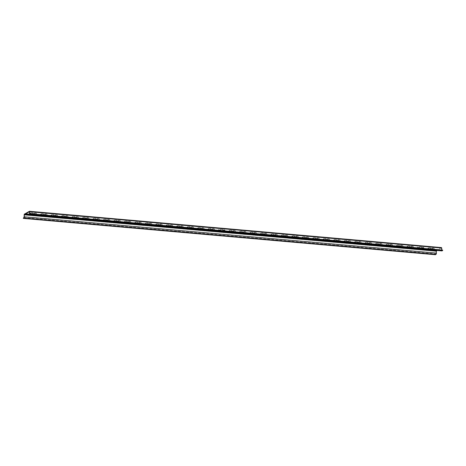 <?xml version="1.0" encoding="UTF-8"?>
<svg xmlns="http://www.w3.org/2000/svg" width="466" height="466" viewBox="0 0 466 466"><rect width="100%" height="100%" fill="white"/><g stroke="black" fill="none" stroke-linecap="round" stroke-linejoin="round"><path stroke-width="0.35" stroke-dasharray="2.33 1.75" d="M29.83 214.546L30.488 214.162L29.772 214.232L28.776 214.832M30.488 214.162L28.746 214.774L30.476 214.174M29.603 214.162L27.61 214.01L28.228 214.115L27.284 214.698M27.599 214.045L28.222 213.894L27.605 214.051M27.255 214.64L30.034 214.063L28.222 213.894L30.034 214.063L27.348 214.663L28.216 214.092L27.255 214.64M28.228 214.115L27.599 214.016M27.675 213.911L26.201 213.935L25.211 214.506L26.638 214.471L26.026 214.395L26.515 214.08L27.727 213.859L27.005 213.789L25.211 214.476L26.201 213.9L27.727 213.859L26.51 214.121M26.632 214.5L25.251 214.523M26.865 214.162L26.026 214.395M437.201 250.475L441.459 248.052L441.605 250.125A1.048 0.466 -85 0 0 441.85 250.842M44.713 215.205A1.485 0.396 177.1 0 0 46.903 214.96A1.485 0.396 177.1 0 0 47.066 214.768A1.485 0.396 177.1 0 0 46.449 214.482A1.485 0.396 177.1 0 0 46.041 214.447L42.889 214.168A1.485 0.396 177.1 0 0 40.699 214.412A1.485 0.396 177.1 0 0 40.536 214.605A1.485 0.396 177.1 0 0 41.561 214.925L44.713 215.205L44.689 214.762A1.485 0.396 -2.9 0 0 46.885 214.517A1.485 0.396 -2.9 0 0 47.043 214.325A1.485 0.396 -2.9 0 0 46.017 214.005L42.866 213.725A1.485 0.396 -2.9 0 0 40.676 213.97A1.485 0.396 -2.9 0 0 40.513 214.162A1.485 0.396 -2.9 0 0 41.538 214.488L44.689 214.762M34.245 214.284A1.485 0.396 177.1 0 0 36.441 214.04A1.485 0.396 177.1 0 0 36.598 213.847A1.485 0.396 177.1 0 0 35.981 213.556A1.485 0.396 177.1 0 0 35.573 213.521L32.428 213.247A1.485 0.396 177.1 0 0 30.232 213.492A1.485 0.396 177.1 0 0 30.069 213.684A1.485 0.396 177.1 0 0 31.094 214.005L34.245 214.284L34.222 213.842A1.485 0.396 -2.9 0 0 36.418 213.597A1.485 0.396 -2.9 0 0 36.575 213.405A1.485 0.396 -2.9 0 0 35.556 213.084L32.404 212.805A1.485 0.396 -2.9 0 0 30.208 213.049A1.485 0.396 -2.9 0 0 30.051 213.242A1.485 0.396 -2.9 0 0 31.076 213.562L34.222 213.842M65.642 217.051A1.485 0.396 177.1 0 0 67.832 216.806A1.485 0.396 177.1 0 0 67.995 216.614A1.485 0.396 177.1 0 0 67.378 216.329A1.485 0.396 177.1 0 0 66.97 216.288L63.819 216.014A1.485 0.396 177.1 0 0 61.629 216.259A1.485 0.396 177.1 0 0 61.465 216.451A1.485 0.396 177.1 0 0 62.491 216.772L65.642 217.051L65.619 216.608A1.485 0.396 -2.9 0 0 67.809 216.364A1.485 0.396 -2.9 0 0 67.972 216.172A1.485 0.396 -2.9 0 0 66.947 215.851L63.795 215.572A1.485 0.396 -2.9 0 0 61.605 215.816A1.485 0.396 -2.9 0 0 61.442 216.008A1.485 0.396 -2.9 0 0 62.467 216.329L65.619 216.608M76.109 217.971A1.485 0.396 177.1 0 0 78.3 217.727A1.485 0.396 177.1 0 0 78.463 217.535A1.485 0.396 177.1 0 0 77.845 217.249A1.485 0.396 177.1 0 0 77.438 217.214L74.286 216.935A1.485 0.396 177.1 0 0 72.096 217.179A1.485 0.396 177.1 0 0 71.933 217.372A1.485 0.396 177.1 0 0 72.958 217.692L76.109 217.971L76.086 217.529A1.485 0.396 -2.9 0 0 78.276 217.284A1.485 0.396 -2.9 0 0 78.439 217.092A1.485 0.396 -2.9 0 0 77.414 216.772L74.263 216.492A1.485 0.396 -2.9 0 0 72.073 216.737A1.485 0.396 -2.9 0 0 71.91 216.929A1.485 0.396 -2.9 0 0 72.935 217.255L76.086 217.529M86.571 218.892A1.485 0.396 177.1 0 0 88.767 218.647A1.485 0.396 177.1 0 0 88.924 218.455A1.485 0.396 177.1 0 0 88.313 218.17A1.485 0.396 177.1 0 0 87.905 218.135L84.754 217.855A1.485 0.396 177.1 0 0 82.558 218.1A1.485 0.396 177.1 0 0 82.4 218.292A1.485 0.396 177.1 0 0 83.426 218.618L86.571 218.892L86.554 218.455A1.485 0.396 -2.9 0 0 88.744 218.21A1.485 0.396 -2.9 0 0 88.907 218.018A1.485 0.396 -2.9 0 0 87.882 217.692L84.73 217.418A1.485 0.396 -2.9 0 0 82.534 217.663A1.485 0.396 -2.9 0 0 82.377 217.855A1.485 0.396 -2.9 0 0 83.402 218.175L86.554 218.455M97.039 219.818A1.485 0.396 177.1 0 0 99.235 219.573A1.485 0.396 177.1 0 0 99.392 219.381A1.485 0.396 177.1 0 0 98.775 219.096A1.485 0.396 177.1 0 0 98.367 219.055L95.215 218.781A1.485 0.396 177.1 0 0 93.025 219.026A1.485 0.396 177.1 0 0 92.862 219.218A1.485 0.396 177.1 0 0 93.887 219.538L97.039 219.818L97.015 219.375A1.485 0.396 -2.9 0 0 99.211 219.131A1.485 0.396 -2.9 0 0 99.369 218.938A1.485 0.396 -2.9 0 0 98.343 218.618L95.198 218.338A1.485 0.396 -2.9 0 0 93.002 218.583A1.485 0.396 -2.9 0 0 92.845 218.775A1.485 0.396 -2.9 0 0 93.864 219.096L97.015 219.375M107.506 220.738A1.485 0.396 177.1 0 0 109.696 220.494A1.485 0.396 177.1 0 0 109.859 220.302A1.485 0.396 177.1 0 0 109.242 220.016A1.485 0.396 177.1 0 0 108.834 219.981L105.683 219.702A1.485 0.396 177.1 0 0 103.493 219.946A1.485 0.396 177.1 0 0 103.33 220.138A1.485 0.396 177.1 0 0 104.355 220.459L107.506 220.738L107.483 220.296A1.485 0.396 -2.9 0 0 109.673 220.051A1.485 0.396 -2.9 0 0 109.836 219.859A1.485 0.396 -2.9 0 0 108.811 219.538L105.66 219.259A1.485 0.396 -2.9 0 0 103.469 219.503A1.485 0.396 -2.9 0 0 103.306 219.696A1.485 0.396 -2.9 0 0 104.332 220.022L107.483 220.296M117.974 221.659A1.485 0.396 177.1 0 0 120.164 221.414A1.485 0.396 177.1 0 0 120.327 221.228A1.485 0.396 177.1 0 0 119.71 220.936A1.485 0.396 177.1 0 0 119.302 220.901L116.151 220.628A1.485 0.396 177.1 0 0 113.96 220.872A1.485 0.396 177.1 0 0 113.797 221.059A1.485 0.396 177.1 0 0 114.822 221.385L117.974 221.659L117.95 221.222A1.485 0.396 -2.9 0 0 120.141 220.977A1.485 0.396 -2.9 0 0 120.304 220.785A1.485 0.396 -2.9 0 0 119.279 220.459L116.127 220.185A1.485 0.396 -2.9 0 0 113.937 220.43A1.485 0.396 -2.9 0 0 113.774 220.622A1.485 0.396 -2.9 0 0 114.799 220.942L117.95 221.222M128.435 222.585A1.485 0.396 177.1 0 0 130.631 222.34A1.485 0.396 177.1 0 0 130.789 222.148A1.485 0.396 177.1 0 0 130.177 221.863A1.485 0.396 177.1 0 0 129.769 221.828L126.618 221.548A1.485 0.396 177.1 0 0 124.422 221.793A1.485 0.396 177.1 0 0 124.265 221.985A1.485 0.396 177.1 0 0 125.29 222.305L128.435 222.585L128.418 222.142A1.485 0.396 -2.9 0 0 130.608 221.898A1.485 0.396 -2.9 0 0 130.771 221.705A1.485 0.396 -2.9 0 0 129.746 221.385L126.595 221.105A1.485 0.396 -2.9 0 0 124.399 221.35A1.485 0.396 -2.9 0 0 124.241 221.542A1.485 0.396 -2.9 0 0 125.267 221.863L128.418 222.142M138.897 223.505A1.485 0.396 177.1 0 0 141.093 223.261A1.485 0.396 177.1 0 0 141.256 223.068A1.485 0.396 177.1 0 0 140.639 222.783A1.485 0.396 177.1 0 0 140.231 222.748L137.08 222.468A1.485 0.396 177.1 0 0 134.884 222.713A1.485 0.396 177.1 0 0 134.726 222.905A1.485 0.396 177.1 0 0 135.752 223.226L138.897 223.505L138.88 223.063A1.485 0.396 -2.9 0 0 141.07 222.818A1.485 0.396 -2.9 0 0 141.233 222.626A1.485 0.396 -2.9 0 0 140.208 222.305L137.056 222.026A1.485 0.396 -2.9 0 0 134.866 222.27A1.485 0.396 -2.9 0 0 134.703 222.463A1.485 0.396 -2.9 0 0 135.728 222.789L138.88 223.063M149.365 224.431A1.485 0.396 177.1 0 0 151.561 224.181A1.485 0.396 177.1 0 0 151.718 223.995A1.485 0.396 177.1 0 0 151.106 223.703A1.485 0.396 177.1 0 0 150.693 223.668L147.547 223.395A1.485 0.396 177.1 0 0 145.351 223.639A1.485 0.396 177.1 0 0 145.194 223.831A1.485 0.396 177.1 0 0 146.213 224.152L149.365 224.431L149.341 223.989A1.485 0.396 -2.9 0 0 151.537 223.744A1.485 0.396 -2.9 0 0 151.695 223.552A1.485 0.396 -2.9 0 0 150.675 223.226L147.524 222.952A1.485 0.396 -2.9 0 0 145.328 223.197A1.485 0.396 -2.9 0 0 145.171 223.389A1.485 0.396 -2.9 0 0 146.196 223.709L149.341 223.989M159.832 225.352A1.485 0.396 177.1 0 0 162.022 225.107A1.485 0.396 177.1 0 0 162.185 224.915A1.485 0.396 177.1 0 0 161.568 224.629A1.485 0.396 177.1 0 0 161.16 224.595L158.009 224.315A1.485 0.396 177.1 0 0 155.819 224.56A1.485 0.396 177.1 0 0 155.656 224.752A1.485 0.396 177.1 0 0 156.681 225.072L159.832 225.352L159.809 224.909A1.485 0.396 -2.9 0 0 162.005 224.664A1.485 0.396 -2.9 0 0 162.162 224.472A1.485 0.396 -2.9 0 0 161.137 224.152L157.991 223.872A1.485 0.396 -2.9 0 0 155.795 224.117A1.485 0.396 -2.9 0 0 155.632 224.309A1.485 0.396 -2.9 0 0 156.658 224.629L159.809 224.909M170.3 226.272A1.485 0.396 177.1 0 0 172.49 226.027A1.485 0.396 177.1 0 0 172.653 225.835A1.485 0.396 177.1 0 0 172.036 225.55A1.485 0.396 177.1 0 0 171.628 225.515L168.476 225.235A1.485 0.396 177.1 0 0 166.286 225.48A1.485 0.396 177.1 0 0 166.123 225.672A1.485 0.396 177.1 0 0 167.148 225.998L170.3 226.272L170.276 225.829A1.485 0.396 -2.9 0 0 172.467 225.585A1.485 0.396 -2.9 0 0 172.63 225.398A1.485 0.396 -2.9 0 0 171.605 225.072L168.453 224.798A1.485 0.396 -2.9 0 0 166.263 225.043A1.485 0.396 -2.9 0 0 166.1 225.229A1.485 0.396 -2.9 0 0 167.125 225.556L170.276 225.829M180.767 227.198A1.485 0.396 177.1 0 0 182.957 226.954A1.485 0.396 177.1 0 0 183.121 226.761A1.485 0.396 177.1 0 0 182.503 226.47A1.485 0.396 177.1 0 0 182.095 226.435L178.944 226.161A1.485 0.396 177.1 0 0 176.748 226.406A1.485 0.396 177.1 0 0 176.591 226.598A1.485 0.396 177.1 0 0 177.616 226.919L180.767 227.198L180.744 226.756A1.485 0.396 -2.9 0 0 182.934 226.511A1.485 0.396 -2.9 0 0 183.097 226.319A1.485 0.396 -2.9 0 0 182.072 225.998L178.921 225.719A1.485 0.396 -2.9 0 0 176.73 225.963A1.485 0.396 -2.9 0 0 176.567 226.156A1.485 0.396 -2.9 0 0 177.593 226.476L180.744 226.756M191.229 228.119A1.485 0.396 177.1 0 0 193.425 227.874A1.485 0.396 177.1 0 0 193.582 227.682A1.485 0.396 177.1 0 0 192.971 227.396A1.485 0.396 177.1 0 0 192.557 227.361L189.412 227.082A1.485 0.396 177.1 0 0 187.215 227.326A1.485 0.396 177.1 0 0 187.058 227.519A1.485 0.396 177.1 0 0 188.078 227.839L191.229 228.119L191.206 227.676A1.485 0.396 -2.9 0 0 193.402 227.431A1.485 0.396 -2.9 0 0 193.565 227.239A1.485 0.396 -2.9 0 0 192.54 226.919L189.388 226.639A1.485 0.396 -2.9 0 0 187.192 226.884A1.485 0.396 -2.9 0 0 187.035 227.076A1.485 0.396 -2.9 0 0 188.06 227.402L191.206 227.676M201.696 229.039A1.485 0.396 177.1 0 0 203.887 228.794A1.485 0.396 177.1 0 0 204.05 228.602A1.485 0.396 177.1 0 0 203.432 228.317A1.485 0.396 177.1 0 0 203.025 228.282L199.873 228.002A1.485 0.396 177.1 0 0 197.683 228.247A1.485 0.396 177.1 0 0 197.52 228.439A1.485 0.396 177.1 0 0 198.545 228.765L201.696 229.039L201.673 228.602A1.485 0.396 -2.9 0 0 203.869 228.357A1.485 0.396 -2.9 0 0 204.026 228.165A1.485 0.396 -2.9 0 0 203.001 227.839L199.856 227.565A1.485 0.396 -2.9 0 0 197.66 227.81A1.485 0.396 -2.9 0 0 197.497 228.002A1.485 0.396 -2.9 0 0 198.522 228.323L201.673 228.602M212.158 229.965A1.485 0.396 177.1 0 0 214.354 229.721A1.485 0.396 177.1 0 0 214.511 229.528A1.485 0.396 177.1 0 0 213.894 229.243A1.485 0.396 177.1 0 0 213.486 229.202L210.341 228.928A1.485 0.396 177.1 0 0 208.145 229.173A1.485 0.396 177.1 0 0 207.982 229.365A1.485 0.396 177.1 0 0 209.007 229.686L212.158 229.965L212.135 229.522A1.485 0.396 -2.9 0 0 214.331 229.278A1.485 0.396 -2.9 0 0 214.488 229.086A1.485 0.396 -2.9 0 0 213.469 228.765L210.317 228.486A1.485 0.396 -2.9 0 0 208.121 228.73A1.485 0.396 -2.9 0 0 207.964 228.923A1.485 0.396 -2.9 0 0 208.989 229.243L212.135 229.522M218.449 230.286A1.485 0.396 177.1 0 1 218.612 230.093A1.485 0.396 177.1 0 1 220.802 229.849L223.954 230.128A1.485 0.396 177.1 0 1 224.362 230.163A1.485 0.396 177.1 0 1 224.979 230.449A1.485 0.396 177.1 0 1 224.816 230.641A1.485 0.396 177.1 0 1 222.626 230.886L219.474 230.606A1.485 0.396 177.1 0 1 218.449 230.286L218.426 229.843A1.485 0.396 -2.9 0 1 218.589 229.651A1.485 0.396 -2.9 0 1 220.779 229.406L223.93 229.686A1.485 0.396 -2.9 0 1 224.956 230.006A1.485 0.396 -2.9 0 1 224.798 230.198A1.485 0.396 -2.9 0 1 222.602 230.443L219.451 230.169A1.485 0.396 -2.9 0 1 218.426 229.843M233.093 231.806A1.485 0.396 177.1 0 0 235.283 231.561A1.485 0.396 177.1 0 0 235.447 231.369A1.485 0.396 177.1 0 0 234.829 231.084A1.485 0.396 177.1 0 0 234.421 231.049L231.27 230.769A1.485 0.396 177.1 0 0 229.08 231.014A1.485 0.396 177.1 0 0 228.917 231.206A1.485 0.396 177.1 0 0 229.942 231.532L233.093 231.806L233.07 231.369A1.485 0.396 -2.9 0 0 235.26 231.124A1.485 0.396 -2.9 0 0 235.423 230.932A1.485 0.396 -2.9 0 0 234.398 230.606L231.247 230.332A1.485 0.396 -2.9 0 0 229.056 230.577A1.485 0.396 -2.9 0 0 228.893 230.769A1.485 0.396 -2.9 0 0 229.919 231.089L233.07 231.369M264.49 234.573A1.485 0.396 177.1 0 0 266.68 234.328A1.485 0.396 177.1 0 0 266.843 234.142A1.485 0.396 177.1 0 0 266.226 233.85A1.485 0.396 177.1 0 0 265.818 233.815L262.667 233.542A1.485 0.396 177.1 0 0 260.477 233.786A1.485 0.396 177.1 0 0 260.313 233.979A1.485 0.396 177.1 0 0 261.339 234.299L264.49 234.573L264.467 234.136A1.485 0.396 -2.9 0 0 266.663 233.891A1.485 0.396 -2.9 0 0 266.82 233.699A1.485 0.396 -2.9 0 0 265.795 233.373L262.643 233.099A1.485 0.396 -2.9 0 0 260.453 233.344A1.485 0.396 -2.9 0 0 260.29 233.536A1.485 0.396 -2.9 0 0 261.315 233.856L264.467 234.136M254.022 233.652A1.485 0.396 177.1 0 0 256.218 233.408A1.485 0.396 177.1 0 0 256.376 233.216A1.485 0.396 177.1 0 0 255.758 232.93A1.485 0.396 177.1 0 0 255.351 232.895L252.205 232.616A1.485 0.396 177.1 0 0 250.009 232.86A1.485 0.396 177.1 0 0 249.846 233.052A1.485 0.396 177.1 0 0 250.871 233.373L254.022 233.652L253.999 233.21A1.485 0.396 -2.9 0 0 256.195 232.965A1.485 0.396 -2.9 0 0 256.352 232.773A1.485 0.396 -2.9 0 0 255.333 232.452L252.182 232.173A1.485 0.396 -2.9 0 0 249.986 232.418A1.485 0.396 -2.9 0 0 249.828 232.61A1.485 0.396 -2.9 0 0 250.854 232.936L253.999 233.21M243.555 232.732A1.485 0.396 177.1 0 0 245.751 232.487A1.485 0.396 177.1 0 0 245.908 232.295A1.485 0.396 177.1 0 0 245.297 232.01A1.485 0.396 177.1 0 0 244.889 231.969L241.738 231.695A1.485 0.396 177.1 0 0 239.541 231.94A1.485 0.396 177.1 0 0 239.384 232.132A1.485 0.396 177.1 0 0 240.409 232.452L243.555 232.732L243.537 232.289A1.485 0.396 -2.9 0 0 245.728 232.045A1.485 0.396 -2.9 0 0 245.891 231.852A1.485 0.396 -2.9 0 0 244.866 231.532L241.714 231.252A1.485 0.396 -2.9 0 0 239.524 231.497A1.485 0.396 -2.9 0 0 239.361 231.689A1.485 0.396 -2.9 0 0 240.386 232.01L243.537 232.289M274.957 235.499A1.485 0.396 177.1 0 0 277.148 235.254A1.485 0.396 177.1 0 0 277.311 235.062A1.485 0.396 177.1 0 0 276.693 234.777A1.485 0.396 177.1 0 0 276.286 234.742L273.134 234.462A1.485 0.396 177.1 0 0 270.944 234.707A1.485 0.396 177.1 0 0 270.781 234.899A1.485 0.396 177.1 0 0 271.806 235.219L274.957 235.499L274.934 235.056A1.485 0.396 -2.9 0 0 277.124 234.812A1.485 0.396 -2.9 0 0 277.287 234.619A1.485 0.396 -2.9 0 0 276.262 234.299L273.111 234.019A1.485 0.396 -2.9 0 0 270.921 234.264A1.485 0.396 -2.9 0 0 270.758 234.456A1.485 0.396 -2.9 0 0 271.783 234.777L274.934 235.056M285.419 236.419A1.485 0.396 177.1 0 0 287.609 236.175A1.485 0.396 177.1 0 0 287.772 235.982A1.485 0.396 177.1 0 0 287.155 235.697A1.485 0.396 177.1 0 0 286.747 235.662L283.596 235.382A1.485 0.396 177.1 0 0 281.406 235.627A1.485 0.396 177.1 0 0 281.243 235.819A1.485 0.396 177.1 0 0 282.268 236.145L285.419 236.419L285.396 235.977A1.485 0.396 -2.9 0 0 287.586 235.732A1.485 0.396 -2.9 0 0 287.749 235.54A1.485 0.396 -2.9 0 0 286.724 235.219L283.573 234.94A1.485 0.396 -2.9 0 0 281.382 235.184A1.485 0.396 -2.9 0 0 281.219 235.377A1.485 0.396 -2.9 0 0 282.245 235.703L285.396 235.977M295.887 237.345A1.485 0.396 177.1 0 0 298.077 237.101A1.485 0.396 177.1 0 0 298.24 236.909A1.485 0.396 177.1 0 0 297.623 236.617A1.485 0.396 177.1 0 0 297.215 236.582L294.063 236.309A1.485 0.396 177.1 0 0 291.873 236.553A1.485 0.396 177.1 0 0 291.71 236.745A1.485 0.396 177.1 0 0 292.735 237.066L295.887 237.345L295.863 236.903A1.485 0.396 -2.9 0 0 298.054 236.658A1.485 0.396 -2.9 0 0 298.217 236.466A1.485 0.396 -2.9 0 0 297.192 236.14L294.04 235.866A1.485 0.396 -2.9 0 0 291.85 236.111A1.485 0.396 -2.9 0 0 291.687 236.303A1.485 0.396 -2.9 0 0 292.712 236.623L295.863 236.903M306.348 238.266A1.485 0.396 177.1 0 0 308.544 238.021A1.485 0.396 177.1 0 0 308.702 237.829A1.485 0.396 177.1 0 0 308.09 237.544A1.485 0.396 177.1 0 0 307.682 237.509L304.531 237.229A1.485 0.396 177.1 0 0 302.335 237.474A1.485 0.396 177.1 0 0 302.178 237.666A1.485 0.396 177.1 0 0 303.203 237.986L306.348 238.266L306.331 237.823A1.485 0.396 -2.9 0 0 308.521 237.578A1.485 0.396 -2.9 0 0 308.684 237.386A1.485 0.396 -2.9 0 0 307.659 237.066L304.508 236.786A1.485 0.396 -2.9 0 0 302.312 237.031A1.485 0.396 -2.9 0 0 302.154 237.223A1.485 0.396 -2.9 0 0 303.18 237.544L306.331 237.823M316.816 239.186A1.485 0.396 177.1 0 0 319.012 238.941A1.485 0.396 177.1 0 0 319.169 238.749A1.485 0.396 177.1 0 0 318.552 238.464A1.485 0.396 177.1 0 0 318.144 238.429L314.993 238.149A1.485 0.396 177.1 0 0 312.803 238.394A1.485 0.396 177.1 0 0 312.639 238.586A1.485 0.396 177.1 0 0 313.665 238.912L316.816 239.186L316.793 238.749A1.485 0.396 -2.9 0 0 318.989 238.499A1.485 0.396 -2.9 0 0 319.146 238.312A1.485 0.396 -2.9 0 0 318.121 237.986L314.975 237.712A1.485 0.396 -2.9 0 0 312.779 237.957A1.485 0.396 -2.9 0 0 312.622 238.149A1.485 0.396 -2.9 0 0 313.641 238.47L316.793 238.749M327.283 240.112A1.485 0.396 177.1 0 0 329.474 239.868A1.485 0.396 177.1 0 0 329.637 239.675A1.485 0.396 177.1 0 0 329.019 239.39A1.485 0.396 177.1 0 0 328.612 239.349L325.46 239.075A1.485 0.396 177.1 0 0 323.27 239.32A1.485 0.396 177.1 0 0 323.107 239.512A1.485 0.396 177.1 0 0 324.132 239.833L327.283 240.112L327.26 239.67A1.485 0.396 -2.9 0 0 329.45 239.425A1.485 0.396 -2.9 0 0 329.613 239.233A1.485 0.396 -2.9 0 0 328.588 238.912L325.437 238.633A1.485 0.396 -2.9 0 0 323.247 238.877A1.485 0.396 -2.9 0 0 323.084 239.07A1.485 0.396 -2.9 0 0 324.109 239.39L327.26 239.67M337.751 241.033A1.485 0.396 177.1 0 0 339.941 240.788A1.485 0.396 177.1 0 0 340.104 240.596A1.485 0.396 177.1 0 0 339.487 240.31A1.485 0.396 177.1 0 0 339.079 240.275L335.928 239.996A1.485 0.396 177.1 0 0 333.738 240.24A1.485 0.396 177.1 0 0 333.574 240.433A1.485 0.396 177.1 0 0 334.6 240.753L337.751 241.033L337.728 240.59A1.485 0.396 -2.9 0 0 339.918 240.345A1.485 0.396 -2.9 0 0 340.081 240.153A1.485 0.396 -2.9 0 0 339.056 239.833L335.904 239.553A1.485 0.396 -2.9 0 0 333.714 239.798A1.485 0.396 -2.9 0 0 333.551 239.99A1.485 0.396 -2.9 0 0 334.576 240.316L337.728 240.59M348.213 241.953A1.485 0.396 177.1 0 0 350.409 241.708A1.485 0.396 177.1 0 0 350.566 241.516A1.485 0.396 177.1 0 0 349.954 241.231A1.485 0.396 177.1 0 0 349.547 241.196L346.395 240.916A1.485 0.396 177.1 0 0 344.199 241.161A1.485 0.396 177.1 0 0 344.042 241.353A1.485 0.396 177.1 0 0 345.067 241.679L348.213 241.953L348.195 241.516A1.485 0.396 -2.9 0 0 350.385 241.272A1.485 0.396 -2.9 0 0 350.548 241.079A1.485 0.396 -2.9 0 0 349.523 240.753L346.372 240.479A1.485 0.396 -2.9 0 0 344.176 240.724A1.485 0.396 -2.9 0 0 344.019 240.916A1.485 0.396 -2.9 0 0 345.044 241.237L348.195 241.516M358.68 242.879A1.485 0.396 177.1 0 0 360.87 242.635A1.485 0.396 177.1 0 0 361.034 242.442A1.485 0.396 177.1 0 0 360.416 242.157A1.485 0.396 177.1 0 0 360.008 242.116L356.857 241.842A1.485 0.396 177.1 0 0 354.661 242.087A1.485 0.396 177.1 0 0 354.504 242.279A1.485 0.396 177.1 0 0 355.529 242.6L358.68 242.879L358.657 242.436A1.485 0.396 -2.9 0 0 360.847 242.192A1.485 0.396 -2.9 0 0 361.01 242A1.485 0.396 -2.9 0 0 359.985 241.679L356.834 241.4A1.485 0.396 -2.9 0 0 354.643 241.644A1.485 0.396 -2.9 0 0 354.48 241.837A1.485 0.396 -2.9 0 0 355.506 242.157L358.657 242.436M369.142 243.8A1.485 0.396 177.1 0 0 371.338 243.555A1.485 0.396 177.1 0 0 371.495 243.363A1.485 0.396 177.1 0 0 370.884 243.077A1.485 0.396 177.1 0 0 370.47 243.042L367.325 242.763A1.485 0.396 177.1 0 0 365.128 243.007A1.485 0.396 177.1 0 0 364.971 243.2A1.485 0.396 177.1 0 0 365.991 243.52L369.142 243.8L369.119 243.357A1.485 0.396 -2.9 0 0 371.315 243.112A1.485 0.396 -2.9 0 0 371.472 242.92A1.485 0.396 -2.9 0 0 370.453 242.6L367.301 242.32A1.485 0.396 -2.9 0 0 365.105 242.565A1.485 0.396 -2.9 0 0 364.948 242.757A1.485 0.396 -2.9 0 0 365.973 243.083L369.119 243.357M379.609 244.72A1.485 0.396 177.1 0 0 381.8 244.475A1.485 0.396 177.1 0 0 381.963 244.283A1.485 0.396 177.1 0 0 381.345 243.998A1.485 0.396 177.1 0 0 380.938 243.963L377.786 243.683A1.485 0.396 177.1 0 0 375.596 243.928A1.485 0.396 177.1 0 0 375.433 244.12A1.485 0.396 177.1 0 0 376.458 244.446L379.609 244.72L379.586 244.283A1.485 0.396 -2.9 0 0 381.782 244.038A1.485 0.396 -2.9 0 0 381.939 243.846A1.485 0.396 -2.9 0 0 380.914 243.52L377.769 243.246A1.485 0.396 -2.9 0 0 375.573 243.491A1.485 0.396 -2.9 0 0 375.41 243.683A1.485 0.396 -2.9 0 0 376.435 244.003L379.586 244.283M390.077 245.646A1.485 0.396 177.1 0 0 392.267 245.401A1.485 0.396 177.1 0 0 392.43 245.209A1.485 0.396 177.1 0 0 391.813 244.924A1.485 0.396 177.1 0 0 391.405 244.883L388.254 244.609A1.485 0.396 177.1 0 0 386.064 244.854A1.485 0.396 177.1 0 0 385.9 245.046A1.485 0.396 177.1 0 0 386.926 245.366L390.077 245.646L390.054 245.203A1.485 0.396 -2.9 0 0 392.244 244.959A1.485 0.396 -2.9 0 0 392.407 244.767A1.485 0.396 -2.9 0 0 391.382 244.446L388.23 244.167A1.485 0.396 -2.9 0 0 386.04 244.411A1.485 0.396 -2.9 0 0 385.877 244.603A1.485 0.396 -2.9 0 0 386.902 244.924L390.054 245.203M400.544 246.566A1.485 0.396 177.1 0 0 402.735 246.322A1.485 0.396 177.1 0 0 402.898 246.13A1.485 0.396 177.1 0 0 402.28 245.844A1.485 0.396 177.1 0 0 401.873 245.809L398.721 245.53A1.485 0.396 177.1 0 0 396.525 245.774A1.485 0.396 177.1 0 0 396.368 245.966A1.485 0.396 177.1 0 0 397.393 246.287L400.544 246.566L400.521 246.124A1.485 0.396 -2.9 0 0 402.711 245.879A1.485 0.396 -2.9 0 0 402.874 245.687A1.485 0.396 -2.9 0 0 401.849 245.366L398.698 245.087A1.485 0.396 -2.9 0 0 396.508 245.332A1.485 0.396 -2.9 0 0 396.345 245.524A1.485 0.396 -2.9 0 0 397.37 245.85L400.521 246.124M411.006 247.493A1.485 0.396 177.1 0 0 413.202 247.242A1.485 0.396 177.1 0 0 413.359 247.056A1.485 0.396 177.1 0 0 412.748 246.764A1.485 0.396 177.1 0 0 412.334 246.73L409.189 246.456A1.485 0.396 177.1 0 0 406.993 246.7A1.485 0.396 177.1 0 0 406.835 246.893A1.485 0.396 177.1 0 0 407.855 247.213L411.006 247.493L410.983 247.05A1.485 0.396 -2.9 0 0 413.179 246.805A1.485 0.396 -2.9 0 0 413.342 246.613A1.485 0.396 -2.9 0 0 412.317 246.287L409.165 246.013A1.485 0.396 -2.9 0 0 406.969 246.258A1.485 0.396 -2.9 0 0 406.812 246.45A1.485 0.396 -2.9 0 0 407.837 246.77L410.983 247.05M417.297 247.813A1.485 0.396 177.1 0 1 417.46 247.621A1.485 0.396 177.1 0 1 419.65 247.376L422.802 247.656A1.485 0.396 177.1 0 1 423.21 247.691A1.485 0.396 177.1 0 1 423.827 247.976A1.485 0.396 177.1 0 1 423.664 248.168A1.485 0.396 177.1 0 1 421.474 248.413L418.322 248.133A1.485 0.396 177.1 0 1 417.297 247.813L417.274 247.37A1.485 0.396 -2.9 0 1 417.437 247.178A1.485 0.396 -2.9 0 1 419.633 246.933L422.779 247.213A1.485 0.396 -2.9 0 1 423.804 247.533A1.485 0.396 -2.9 0 1 423.646 247.726A1.485 0.396 -2.9 0 1 421.45 247.97L418.299 247.691A1.485 0.396 -2.9 0 1 417.274 247.37M431.935 249.333A1.485 0.396 177.1 0 0 434.131 249.089A1.485 0.396 177.1 0 0 434.289 248.896A1.485 0.396 177.1 0 0 433.671 248.611A1.485 0.396 177.1 0 0 433.263 248.576L430.118 248.296A1.485 0.396 177.1 0 0 427.922 248.541A1.485 0.396 177.1 0 0 427.759 248.733A1.485 0.396 177.1 0 0 428.784 249.06L431.935 249.333L431.912 248.891A1.485 0.396 -2.9 0 0 434.108 248.646A1.485 0.396 -2.9 0 0 434.265 248.454A1.485 0.396 -2.9 0 0 433.246 248.133L430.095 247.854A1.485 0.396 -2.9 0 0 427.899 248.098A1.485 0.396 -2.9 0 0 427.741 248.291A1.485 0.396 -2.9 0 0 428.767 248.617L431.912 248.891M55.18 216.125A1.485 0.396 177.1 0 0 57.37 215.88A1.485 0.396 177.1 0 0 57.534 215.688A1.485 0.396 177.1 0 0 56.916 215.403A1.485 0.396 177.1 0 0 56.508 215.368L53.357 215.088A1.485 0.396 177.1 0 0 51.167 215.333A1.485 0.396 177.1 0 0 51.004 215.525A1.485 0.396 177.1 0 0 52.029 215.851L55.18 216.125L55.157 215.688A1.485 0.396 -2.9 0 0 57.347 215.443A1.485 0.396 -2.9 0 0 57.51 215.251A1.485 0.396 -2.9 0 0 56.485 214.925L53.334 214.651A1.485 0.396 -2.9 0 0 51.144 214.896A1.485 0.396 -2.9 0 0 50.98 215.088A1.485 0.396 -2.9 0 0 52.006 215.409L55.157 215.688M30.389 214.15L29.871 214.564M30.389 214.191L29.661 214.325M29.614 214.203L30.034 214.133L29.585 214.08M442.677 250.096L442.024 250.446L441.815 250.021M441.418 247.615L436.298 250.539L436.159 253.236L435.372 254.721M23.3 217.966L435.349 254.279M46.017 214.005L46.041 214.447M42.889 214.168L42.866 213.725M41.538 214.488L41.561 214.925M35.556 213.084L35.573 213.521M32.428 213.247L32.404 212.805M31.076 213.562L31.094 214.005M66.947 215.851L66.97 216.288M63.819 216.014L63.795 215.572M62.467 216.329L62.491 216.772M77.414 216.772L77.438 217.214M74.286 216.935L74.263 216.492M72.935 217.255L72.958 217.692M87.882 217.692L87.905 218.135M84.754 217.855L84.73 217.418M83.402 218.175L83.426 218.618M98.343 218.618L98.367 219.055M95.215 218.781L95.198 218.338M93.864 219.096L93.887 219.538M108.811 219.538L108.834 219.981M105.683 219.702L105.66 219.259M104.332 220.022L104.355 220.459M119.279 220.459L119.302 220.901M116.151 220.628L116.127 220.185M114.799 220.942L114.822 221.385M129.746 221.385L129.769 221.828M126.618 221.548L126.595 221.105M125.267 221.863L125.29 222.305M140.208 222.305L140.231 222.748M137.08 222.468L137.056 222.026M135.728 222.789L135.752 223.226M150.675 223.226L150.693 223.668M147.547 223.395L147.524 222.952M146.196 223.709L146.213 224.152M161.137 224.152L161.16 224.595M158.009 224.315L157.991 223.872M156.658 224.629L156.681 225.072M171.605 225.072L171.628 225.515M168.476 225.235L168.453 224.798M167.125 225.556L167.148 225.998M182.072 225.998L182.095 226.435M178.944 226.161L178.921 225.719M177.593 226.476L177.616 226.919M192.54 226.919L192.557 227.361M189.412 227.082L189.388 226.639M188.06 227.402L188.078 227.839M203.001 227.839L203.025 228.282M199.873 228.002L199.856 227.565M198.522 228.323L198.545 228.765M213.469 228.765L213.486 229.202M210.341 228.928L210.317 228.486M208.989 229.243L209.007 229.686M421.474 248.413L421.45 247.97M418.299 247.691L418.322 248.133M422.779 247.213L422.802 247.656M419.65 247.376L419.633 246.933M433.246 248.133L433.263 248.576M428.767 248.617L428.784 249.06M430.118 248.296L430.095 247.854M56.485 214.925L56.508 215.368M53.357 215.088L53.334 214.651M52.006 215.409L52.029 215.851M412.317 246.287L412.334 246.73M409.189 246.456L409.165 246.013M407.837 246.77L407.855 247.213M401.849 245.366L401.873 245.809M398.721 245.53L398.698 245.087M397.37 245.85L397.393 246.287M391.382 244.446L391.405 244.883M388.254 244.609L388.23 244.167M386.902 244.924L386.926 245.366M380.914 243.52L380.938 243.963M377.786 243.683L377.769 243.246M376.435 244.003L376.458 244.446M370.453 242.6L370.47 243.042M367.325 242.763L367.301 242.32M365.973 243.083L365.991 243.52M359.985 241.679L360.008 242.116M356.857 241.842L356.834 241.4M355.506 242.157L355.529 242.6M349.523 240.753L349.547 241.196M346.395 240.916L346.372 240.479M345.044 241.237L345.067 241.679M339.056 239.833L339.079 240.275M335.928 239.996L335.904 239.553M334.576 240.316L334.6 240.753M328.588 238.912L328.612 239.349M325.46 239.075L325.437 238.633M324.109 239.39L324.132 239.833M318.121 237.986L318.144 238.429M314.993 238.149L314.975 237.712M313.641 238.47L313.665 238.912M307.659 237.066L307.682 237.509M304.531 237.229L304.508 236.786M303.18 237.544L303.203 237.986M297.192 236.14L297.215 236.582M294.063 236.309L294.04 235.866M292.712 236.623L292.735 237.066M286.724 235.219L286.747 235.662M283.596 235.382L283.573 234.94M282.245 235.703L282.268 236.145M276.262 234.299L276.286 234.742M273.134 234.462L273.111 234.019M271.783 234.777L271.806 235.219M244.866 231.532L244.889 231.969M241.738 231.695L241.714 231.252M240.386 232.01L240.409 232.452M255.333 232.452L255.351 232.895M252.205 232.616L252.182 232.173M250.854 232.936L250.871 233.373M265.795 233.373L265.818 233.815M262.667 233.542L262.643 233.099M261.315 233.856L261.339 234.299M234.398 230.606L234.421 231.049M231.27 230.769L231.247 230.332M229.919 231.089L229.942 231.532M222.626 230.886L222.602 230.443M219.451 230.169L219.474 230.606M223.93 229.686L223.954 230.128M220.802 229.849L220.779 229.406M29.981 214.156L442.024 250.446M441.442 248.058L29.422 211.739L441.459 248.052M23.871 217.639L435.926 253.953M436.159 253.236L24.11 216.917M24.011 214.937L436.06 251.256M436.298 250.539L24.244 214.22M442.106 250.423L30.057 214.104M441.605 250.125L29.55 213.812M29.451 211.832L441.506 248.145M47.066 214.768L47.043 214.325M40.536 214.605L40.513 214.162M36.598 213.847L36.575 213.405M30.069 213.684L30.051 213.242M67.995 216.614L67.972 216.172M61.465 216.451L61.442 216.008M78.463 217.535L78.439 217.092M71.933 217.372L71.91 216.929M88.924 218.455L88.907 218.018M82.4 218.292L82.377 217.855M99.392 219.381L99.369 218.938M92.862 219.218L92.845 218.775M109.859 220.302L109.836 219.859M103.33 220.138L103.306 219.696M120.327 221.228L120.304 220.785M113.797 221.059L113.774 220.622M130.789 222.148L130.771 221.705M124.265 221.985L124.241 221.542M141.256 223.068L141.233 222.626M134.726 222.905L134.703 222.463M151.718 223.995L151.695 223.552M145.194 223.831L145.171 223.389M162.185 224.915L162.162 224.472M155.656 224.752L155.632 224.309M172.653 225.835L172.63 225.398M166.123 225.672L166.1 225.229M183.121 226.761L183.097 226.319M176.591 226.598L176.567 226.156M193.582 227.682L193.565 227.239M187.058 227.519L187.035 227.076M204.05 228.602L204.026 228.165M197.52 228.439L197.497 228.002M214.511 229.528L214.488 229.086M207.982 229.365L207.964 228.923M423.827 247.976L423.804 247.533M434.289 248.896L434.265 248.454M427.759 248.733L427.741 248.291M57.534 215.688L57.51 215.251M51.004 215.525L50.98 215.088M413.359 247.056L413.342 246.613M406.835 246.893L406.812 246.45M402.898 246.13L402.874 245.687M396.368 245.966L396.345 245.524M392.43 245.209L392.407 244.767M385.9 245.046L385.877 244.603M381.963 244.283L381.939 243.846M375.433 244.12L375.41 243.683M371.495 243.363L371.472 242.92M364.971 243.2L364.948 242.757M361.034 242.442L361.01 242M354.504 242.279L354.48 241.837M350.566 241.516L350.548 241.079M344.042 241.353L344.019 240.916M340.104 240.596L340.081 240.153M333.574 240.433L333.551 239.99M329.637 239.675L329.613 239.233M323.107 239.512L323.084 239.07M319.169 238.749L319.146 238.312M312.639 238.586L312.622 238.149M308.702 237.829L308.684 237.386M302.178 237.666L302.154 237.223M298.24 236.909L298.217 236.466M291.71 236.745L291.687 236.303M287.772 235.982L287.749 235.54M281.243 235.819L281.219 235.377M277.311 235.062L277.287 234.619M270.781 234.899L270.758 234.456M245.908 232.295L245.891 231.852M239.384 232.132L239.361 231.689M256.376 233.216L256.352 232.773M249.846 233.052L249.828 232.61M266.843 234.142L266.82 233.699M260.313 233.979L260.29 233.536M235.447 231.369L235.423 230.932M228.917 231.206L228.893 230.769M224.979 230.449L224.956 230.006"/><path stroke-width="0.7" d="M28.776 214.832L29.83 214.546M27.284 214.698L29.603 214.162M27.348 214.698L28.222 214.168L27.564 214.075L28.176 214.098M26.236 214.284L26.568 214.179M27.005 214.034L25.211 214.546L26.632 214.5M27.005 213.993L27.675 213.952M441.815 250.021L441.71 248.029L29.661 211.71L29.445 211.279L24.244 214.22L24.11 216.917L23.323 218.403L435.372 254.721L435.943 254.395A1.048 0.466 -85 0 0 436.368 253.12L436.269 251.139L437.201 250.475M29.661 211.71L29.76 213.69L29.975 214.127L30.628 213.778L30.074 214.546A1.048 0.466 95 0 1 29.935 214.581A1.048 0.466 95 0 1 29.55 213.812L29.387 211.739L24.267 214.663L24.314 216.801A1.048 0.466 95 0 1 23.894 218.076L23.323 218.403M29.871 214.564L29.451 214.744M28.84 214.826L29.661 214.325M28.84 214.867L29.457 214.785M27.348 214.739L29.614 214.203M27.605 214.086L29.585 214.08M26.242 214.325L26.853 214.244M26.026 214.581L25.251 214.564M26.032 214.622L26.696 214.517L26.084 214.453M441.85 250.842A1.048 0.466 -85 0 0 441.984 250.9A1.048 0.466 -85 0 0 442.129 250.865L442.677 250.096L30.628 213.778M441.71 248.029L441.494 247.597L29.521 211.314M30.651 214.22L442.7 250.539M24.267 214.663L436.322 250.982M436.269 251.139L24.215 214.82M24.314 216.801L436.368 253.12M435.943 254.395L23.894 218.076M29.76 213.69L441.809 250.009M30.074 214.546L442.129 250.865M29.445 211.279L441.494 247.597M29.935 214.581L441.984 250.9"/></g></svg>
